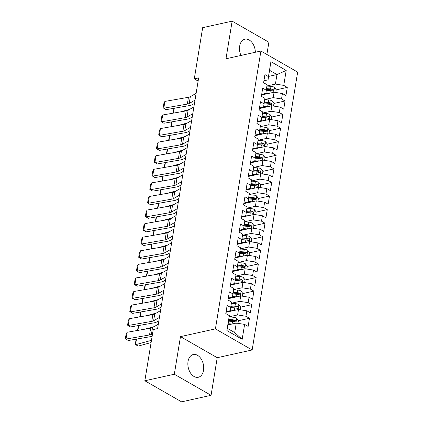 <?xml version="1.0" encoding="UTF-8"?>
<svg xmlns="http://www.w3.org/2000/svg" width="423" height="423" viewBox="0 0 423 423"><rect width="100%" height="100%" fill="white"/><g stroke="black" fill="none" stroke-linecap="round" stroke-linejoin="round"><path stroke-width="0.63" d="M255.355 52.262A11.643 7.709 77.5 0 0 244.906 39.202A11.643 7.709 77.5 0 0 239.677 46.123A11.643 7.709 77.5 0 0 240.946 55.455M188.039 361.459A11.643 7.709 77.5 0 0 190.466 372.943A11.643 7.709 77.5 0 0 198.297 377.268A11.643 7.709 77.5 0 0 203.526 370.347A11.643 7.709 77.5 0 0 201.099 358.868A11.643 7.709 77.5 0 0 193.269 354.537A11.643 7.709 77.5 0 0 188.039 361.459M266.881 54.456L268.885 42.237L232.142 21.15L202.665 27.675L194.284 78.874L198.128 81.084M252.156 349.969L297.66 72.116L260.912 51.03L215.413 328.888L252.156 349.969L217.226 357.705L180.478 336.623L174.318 374.239L211.066 395.325L217.226 357.705M211.066 395.325L181.589 401.85L144.846 380.763L174.318 374.239M242.168 339.336L226.871 330.559L229.319 315.621L227.368 328.375L234.717 332.589L242.168 339.336L244.61 324.399L248.137 326.419L249.47 318.27L245.948 316.251L246.836 310.815L250.363 312.84L251.696 304.692L248.169 302.667L249.062 297.237L252.584 299.257L253.922 291.109L250.395 289.089L251.283 283.653L254.81 285.678L256.142 277.53L252.616 275.505L253.509 270.075L257.031 272.1L258.368 263.952L254.842 261.927L255.73 256.497L259.257 258.516L260.589 250.368L257.068 248.349L257.956 242.913L261.483 244.938L262.815 236.79L259.288 234.765L260.177 229.335L263.703 231.355L265.041 223.207L261.514 221.187L262.403 215.751L265.93 217.776L267.262 209.628L263.735 207.603L264.629 202.173L268.15 204.198L269.488 196.05L265.961 194.025L266.85 188.595L270.376 190.614L271.709 182.466L268.187 180.447L269.076 175.011L272.602 177.036L273.935 168.888L270.408 166.863L271.296 161.433L274.823 163.452L276.161 155.304L272.634 153.285L273.522 147.849L277.049 149.874L278.382 141.726L274.855 139.701L275.748 134.271L279.27 136.296L280.608 128.148L277.081 126.123L277.969 120.692L281.496 122.712L282.828 114.564L279.307 112.544L280.195 107.109L283.722 109.134L285.054 100.986L281.528 98.961L282.416 93.531L285.943 95.556L287.275 87.402L276.193 89.861M268.626 76.41L276.97 74.564L286.197 70.445L270.905 61.668L268.457 76.605L264.935 74.585L263.598 82.734L267.125 84.753L266.236 90.189L262.709 88.164L261.377 96.312L264.898 98.337L264.01 103.767L260.483 101.742L259.151 109.89L262.678 111.915L261.789 117.345L258.263 115.326L256.925 123.474L260.452 125.494L259.563 130.929L256.037 128.904L254.704 137.052L258.231 139.077L257.337 144.507L253.816 142.488L252.478 150.636L256.005 152.655L255.117 158.091L251.59 156.066L250.257 164.214L253.779 166.239L252.891 171.669L249.364 169.644L248.031 177.792L251.558 179.817L250.67 185.248L247.143 183.228L245.811 191.376L249.332 193.396L248.444 198.831L244.917 196.806L243.585 204.954L247.111 206.979L246.218 212.409L242.696 210.39L241.359 218.538L244.885 220.557L243.997 225.993L240.47 223.968L239.138 232.116L242.665 234.141L241.771 239.571L238.249 237.546L236.912 245.694L240.438 247.719L239.55 253.15L236.023 251.13L234.691 259.278L238.212 261.298L237.324 266.733L233.797 264.708L232.465 272.856L235.992 274.881L235.103 280.312L231.577 278.286L230.239 286.44L233.766 288.46L232.877 293.89L229.351 291.87L228.018 300.018L231.545 302.038L230.651 307.473L227.13 305.448L225.792 313.596L229.319 315.621M286.197 70.445L283.754 85.383L287.275 87.402M144.846 380.763L153.226 329.57L157.594 328.602L198.646 77.906L194.284 78.874M261.594 94.985L274.078 92.219L273.189 97.65L264.756 99.516M282.416 93.531L274.078 92.219M281.528 98.961L273.189 97.65M270.905 61.668L268.066 79.852L263.92 80.772M268.457 76.605L268.066 79.852M259.368 108.563L271.857 105.798L270.963 111.228L262.535 113.1M280.195 107.109L271.857 105.798M279.307 112.544L270.963 111.228M267.125 84.753L265.84 93.435L261.694 94.35M266.236 90.189L265.84 93.435M257.147 122.141L269.631 119.376L268.742 124.811L260.309 126.678M277.969 120.692L269.631 119.376M277.081 126.123L268.742 124.811M264.898 98.337L263.619 107.014L259.473 107.934M264.01 103.767L263.619 107.014M254.921 135.725L267.41 132.959L266.516 138.39L258.083 140.256M275.748 134.271L267.41 132.959M274.855 139.701L266.516 138.39M262.678 111.915L261.393 120.592L257.247 121.512M261.789 117.345L261.393 120.592M252.695 149.303L265.184 146.538L264.296 151.973L255.862 153.84M273.522 147.849L265.184 146.538M272.634 153.285L264.296 151.973M260.452 125.494L259.167 134.176L255.027 135.09M259.563 130.929L259.167 134.176M250.474 162.887L262.958 160.121L262.07 165.552L253.636 167.418M271.296 161.433L262.958 160.121M270.408 166.863L262.07 165.552M258.231 139.077L256.946 147.754L252.801 148.674M257.337 144.507L256.946 147.754M248.248 176.465L260.737 173.7L259.844 179.13L251.415 181.002M269.076 175.011L260.737 173.7M268.187 180.447L259.844 179.13M256.005 152.655L254.72 161.337L250.575 162.252M255.117 158.091L254.72 161.337M246.027 190.043L258.511 187.278L257.623 192.714L249.189 194.58M266.85 188.595L258.511 187.278M265.961 194.025L257.623 192.714M253.779 166.239L252.499 174.916L248.354 175.831M252.891 171.669L252.499 174.916M243.801 203.627L256.29 200.862L255.397 206.292L246.969 208.158M264.629 202.173L256.29 200.862M263.735 207.603L255.397 206.292M251.558 179.817L250.273 188.494L246.128 189.414M250.67 185.248L250.273 188.494M241.581 217.205L254.064 214.44L253.176 219.875L244.743 221.742M262.403 215.751L254.064 214.44M261.514 221.187L253.176 219.875M249.332 193.396L248.047 202.078L243.907 202.992M248.444 198.831L248.047 202.078M239.355 230.784L251.838 228.023L250.95 233.454L242.516 235.32M260.177 229.335L251.838 228.023M259.288 234.765L250.95 233.454M247.111 206.979L245.826 215.656L241.681 216.576M246.218 212.409L245.826 215.656M237.129 244.367L249.618 241.602L248.729 247.032L240.296 248.898M257.956 242.913L249.618 241.602M257.068 248.349L248.729 247.032M244.885 220.557L243.6 229.234L239.46 230.154M243.997 225.993L243.6 229.234M234.908 257.945L247.392 255.18L246.503 260.616L238.07 262.482M255.73 256.497L247.392 255.18M254.842 261.927L246.503 260.616M242.665 234.141L241.38 242.818L237.234 243.733M241.771 239.571L241.38 242.818M232.682 271.529L245.171 268.764L244.277 274.194L235.849 276.06M253.509 270.075L245.171 268.764M252.616 275.505L244.277 274.194M240.438 247.719L239.154 256.396L235.008 257.316M239.55 253.15L239.154 256.396M230.461 285.107L242.945 282.342L242.056 287.777L233.623 289.644M251.283 283.653L242.945 282.342M250.395 289.089L242.056 287.777M238.212 261.298L236.933 269.98L232.787 270.894M237.324 266.733L236.933 269.98M228.235 298.686L240.719 295.926L239.83 301.356L231.397 303.222M249.062 297.237L240.719 295.926M248.169 302.667L239.83 301.356M235.992 274.881L234.707 283.558L230.561 284.478M235.103 280.312L234.707 283.558M226.009 312.269L238.498 309.504L237.61 314.934L229.176 316.801M246.836 310.815L238.498 309.504M245.948 316.251L237.61 314.934M233.766 288.46L232.481 297.136L228.341 298.056M232.877 293.89L232.481 297.136M227.934 324.933L236.272 323.082L234.717 332.589M244.61 324.399L236.272 323.082M231.545 302.038L230.26 310.72L226.115 311.635M230.651 307.473L230.26 310.72M180.478 336.623L215.413 328.888M232.142 21.15L225.982 58.765L260.912 51.03M266.982 85.938L275.415 84.071L276.97 74.564L269.62 70.345M226.871 330.559L227.368 328.375M283.754 85.383L275.415 84.071M249.47 318.27L238.387 320.724M234.501 321.586L234.056 321.686M251.696 304.692L240.613 307.146M236.727 308.007L236.277 308.103M253.922 291.109L242.834 293.562M238.953 294.424L238.503 294.524M256.142 277.53L245.06 279.984M241.173 280.846L240.724 280.946M258.368 263.952L247.286 266.405M243.399 267.262L242.95 267.362M260.589 250.368L249.507 252.822M245.62 253.684L245.176 253.784M262.815 236.79L251.733 239.244M247.846 240.105L247.397 240.201M265.041 223.207L253.953 225.665M250.072 226.522L249.623 226.622M267.262 209.628L256.179 212.082M252.293 212.943L251.844 213.044M269.488 196.05L258.405 198.503M254.519 199.36L254.07 199.46M271.709 182.466L260.626 184.92M256.74 185.782L256.29 185.882M273.935 168.888L262.852 171.341M258.966 172.203L258.516 172.298M276.161 155.304L265.073 157.763M261.192 158.62L260.742 158.72M278.382 141.726L267.299 144.18M263.413 145.041L262.963 145.142M280.608 128.148L269.52 130.601M265.639 131.463L265.189 131.558M282.828 114.564L271.746 117.018M267.859 117.88L267.41 117.98M285.054 100.986L273.972 103.439M270.086 104.301L269.636 104.402M272.312 90.718L271.862 90.818M152.555 333.673L151.413 334.334A7.461 2.887 9.3 0 1 149.531 334.953L125.996 339.061L128.28 340.526L151.82 336.417A11.194 4.33 -170.7 0 0 152.116 336.364M158.318 324.198L152.523 327.545A7.461 2.887 9.3 0 1 150.641 328.163L127.106 332.272L125.996 339.061L125.34 338.744L126.123 333.99L127.106 332.272M128.28 340.526L125.34 338.744M237.959 323.346L238.398 320.671L236.631 318.175A3.955 1.533 -170.7 0 0 233.179 317.229L229.16 316.927M232.047 324.018L228.129 323.722M136.481 339.093L135.566 344.703L151.466 340.335M136.201 339.14L135.201 344.465L138.231 346.083L151.101 342.545M229.462 324.594L228.008 324.483M228.552 321.142L232.486 321.438A3.955 1.533 9.3 0 1 235.066 321.988C236.097 321.845 236.187 321.3 235.331 320.359A3.955 1.533 -170.7 0 0 232.756 319.809L228.817 319.513M228.695 320.269L233.057 320.602A2.015 0.777 9.3 0 1 233.76 320.708L235.331 320.359M235.066 321.988L235.474 322.03M159.429 317.409L153.634 320.756A7.461 2.887 9.3 0 1 151.751 321.374L128.217 325.483L130.506 326.942L154.041 322.839A11.194 4.33 -170.7 0 0 156.864 321.908L158.884 320.745M160.539 310.614L154.744 313.966A7.461 2.887 9.3 0 1 152.867 314.585L129.327 318.688L128.217 325.483L127.566 325.165L128.343 320.412L129.327 318.688M130.506 326.942L127.566 325.165M161.655 303.825L155.86 307.177A7.461 2.887 9.3 0 1 153.977 307.796L130.443 311.899L132.732 313.364L156.267 309.255A11.194 4.33 -170.7 0 0 159.09 308.33L161.105 307.161M162.765 297.036L156.97 300.388A7.461 2.887 9.3 0 1 155.088 301.002L131.553 305.11L130.443 311.899L129.792 311.582L130.57 306.828L131.553 305.11M132.732 313.364L129.792 311.582M240.185 309.768L240.618 307.093L238.858 304.597A3.955 1.533 -170.7 0 0 235.4 303.651L231.386 303.344M234.273 310.44L230.355 310.144M144.93 329.163L154.072 326.651M231.688 311.011L229.636 310.857M230.778 307.563L234.712 307.859A3.955 1.533 9.3 0 1 237.287 308.409C238.318 308.267 238.408 307.722 237.557 306.775A3.955 1.533 -170.7 0 0 234.977 306.231L231.043 305.929M230.916 306.691L235.278 307.024A2.015 0.777 9.3 0 1 235.981 307.124L237.557 306.775M237.287 308.409L237.7 308.446M137.496 330.458L138.427 325.562M138.707 325.514L137.909 330.384M242.405 296.19L242.844 293.514L241.078 291.013A3.955 1.533 -170.7 0 0 237.626 290.067L233.607 289.766M232.999 293.98L236.933 294.281L236.515 296.856L232.576 296.56M147.156 315.579L156.299 313.068M233.908 297.432L231.862 297.274M236.933 294.281A3.955 1.533 9.3 0 1 239.513 294.826C240.544 294.683 240.634 294.138 239.778 293.197A3.955 1.533 -170.7 0 0 237.203 292.647L233.269 292.351M233.142 293.113L237.504 293.44A2.015 0.777 9.3 0 1 238.207 293.546L239.778 293.197M239.513 294.826L239.926 294.868M139.722 316.88L140.648 311.984M140.933 311.931L140.135 316.806M163.875 290.247L158.08 293.594A7.461 2.887 9.3 0 1 156.203 294.212L132.663 298.321L134.953 299.785L158.488 295.677A11.194 4.33 -170.7 0 0 161.311 294.752L163.331 293.583M164.986 283.458L159.196 286.805A7.461 2.887 9.3 0 1 157.314 287.423L133.779 291.532L132.663 298.321L132.013 298.004L132.79 293.25L133.779 291.532M134.953 299.785L132.013 298.004M166.102 276.663L160.306 280.015A7.461 2.887 9.3 0 1 158.424 280.634L134.889 284.742L137.179 286.202L160.714 282.093A11.194 4.33 -170.7 0 0 163.537 281.168L165.552 280.005M167.212 269.874L161.417 273.226A7.461 2.887 9.3 0 1 159.534 273.845L136 277.948L134.889 284.742L134.239 284.425L135.016 279.672L136 277.948M137.179 286.202L134.239 284.425M244.631 282.606L245.07 279.931L243.304 277.435A3.955 1.533 -170.7 0 0 239.846 276.489L235.833 276.187M235.225 280.401L239.159 280.698L238.736 283.273L234.802 282.982M149.382 302.001L158.519 299.489M236.134 283.849L234.083 283.696M239.159 280.698A3.955 1.533 9.3 0 1 241.734 281.247C242.77 281.105 242.855 280.56 242.004 279.619A3.955 1.533 -170.7 0 0 239.423 279.069L235.489 278.773M235.368 279.529L239.725 279.862A2.015 0.777 9.3 0 1 240.433 279.963L242.004 279.619M241.734 281.247L242.146 281.284M141.943 303.296L142.874 298.4M143.154 298.352L142.355 303.228M246.852 269.028L247.291 266.353L245.53 263.852A3.955 1.533 -170.7 0 0 242.072 262.91L238.054 262.604M237.446 266.818L241.38 267.119L240.962 269.694L237.023 269.398M151.603 288.417L160.745 285.911M238.355 270.271L236.309 270.117M241.38 267.119A3.955 1.533 9.3 0 1 243.96 267.664C244.991 267.521 245.081 266.982 244.224 266.035A3.955 1.533 -170.7 0 0 241.649 265.491L237.715 265.189M237.589 265.951L241.951 266.279A2.015 0.777 9.3 0 1 242.654 266.384L244.224 266.035M243.96 267.664L244.372 267.706M144.169 289.718L145.094 284.822M145.38 284.774L144.581 289.644M168.322 263.085L162.532 266.437A7.461 2.887 9.3 0 1 160.65 267.05L137.11 271.159L139.4 272.624L162.94 268.515A11.194 4.33 -170.7 0 0 165.758 267.59L167.778 266.421M169.438 256.296L163.643 259.643A7.461 2.887 9.3 0 1 161.76 260.261L138.226 264.37L137.11 271.159L136.46 270.842L137.242 266.088L138.226 264.37M139.4 272.624L136.46 270.842M249.078 255.45L249.517 252.769L247.751 250.273A3.955 1.533 -170.7 0 0 244.293 249.327L240.28 249.025M239.672 253.24L243.606 253.536L243.183 256.116L239.249 255.82M153.829 274.839L162.966 272.327M240.581 256.692L238.535 256.534M243.606 253.536A3.955 1.533 9.3 0 1 246.181 254.086C247.217 253.943 247.307 253.398 246.45 252.457A3.955 1.533 -170.7 0 0 243.875 251.907L239.936 251.611M239.815 252.372L244.171 252.7A2.015 0.777 9.3 0 1 244.88 252.806L246.45 252.457M246.181 254.086L246.593 254.128M146.395 276.134L147.32 271.238M147.601 271.191L146.802 276.066M170.548 249.507L164.753 252.854A7.461 2.887 9.3 0 1 162.871 253.472L139.336 257.581L141.626 259.04L165.16 254.937A11.194 4.33 -170.7 0 0 167.984 254.006L170.004 252.843M171.659 242.712L165.864 246.064A7.461 2.887 9.3 0 1 163.987 246.683L140.447 250.791L139.336 257.581L138.686 257.263L139.463 252.51L140.447 250.791M141.626 259.04L138.686 257.263M251.299 241.866L251.738 239.191L249.977 236.695A3.955 1.533 -170.7 0 0 246.519 235.748L242.506 235.442M245.393 242.538L241.475 242.242M156.05 261.261L165.192 258.749M242.807 243.109L240.756 242.955M241.893 239.661L245.832 239.957A3.955 1.533 9.3 0 1 248.407 240.507C249.438 240.364 249.528 239.82 248.676 238.873A3.955 1.533 -170.7 0 0 246.096 238.329L242.162 238.033M242.035 238.789L246.398 239.122A2.015 0.777 9.3 0 1 247.101 239.222L248.676 238.873M248.407 240.507L248.819 240.544M148.616 262.556L149.546 257.66M149.827 257.612L149.028 262.482M172.774 235.923L166.979 239.275A7.461 2.887 9.3 0 1 165.097 239.894L141.562 243.997L143.852 245.462L167.386 241.353A11.194 4.33 -170.7 0 0 170.21 240.428L172.224 239.259M173.885 229.134L168.09 232.486A7.461 2.887 9.3 0 1 166.207 233.099L142.673 237.208L141.562 243.997L140.912 243.68L141.689 238.926L142.673 237.208M143.852 245.462L140.912 243.68M174.995 222.345L169.2 225.692A7.461 2.887 9.3 0 1 167.323 226.31L143.783 230.419L146.072 231.883L169.607 227.775A11.194 4.33 -170.7 0 0 172.431 226.85L174.45 225.681M176.105 215.556L170.316 218.903A7.461 2.887 9.3 0 1 168.433 219.521L144.899 223.63L143.783 230.419L143.133 230.101L143.91 225.348L144.899 223.63M146.072 231.883L143.133 230.101M177.221 208.761L171.426 212.113A7.461 2.887 9.3 0 1 169.544 212.732L146.009 216.84L148.299 218.3L171.833 214.197A11.194 4.33 -170.7 0 0 174.657 213.266L176.671 212.103M178.332 201.972L172.536 205.324A7.461 2.887 9.3 0 1 170.654 205.943L147.119 210.046L146.009 216.84L145.359 216.523L146.136 211.77L147.119 210.046M148.299 218.3L145.359 216.523M179.442 195.183L173.652 198.535A7.461 2.887 9.3 0 1 171.77 199.148L148.23 203.257L150.519 204.721L174.059 200.613A11.194 4.33 -170.7 0 0 176.877 199.688L178.897 198.519M180.558 188.394L174.762 191.741A7.461 2.887 9.3 0 1 172.88 192.359L149.345 196.468L148.23 203.257L147.579 202.94L148.357 198.186L149.345 196.468M150.519 204.721L147.579 202.94M181.668 181.604L175.873 184.951A7.461 2.887 9.3 0 1 173.99 185.57L150.456 189.678L152.745 191.138L176.28 187.035A11.194 4.33 -170.7 0 0 179.103 186.104L181.123 184.941M182.778 174.81L176.983 178.162A7.461 2.887 9.3 0 1 175.106 178.781L151.566 182.889L150.456 189.678L149.805 189.361L150.583 184.608L151.566 182.889M152.745 191.138L149.805 189.361M183.889 168.021L178.099 171.373A7.461 2.887 9.3 0 1 176.217 171.992L152.682 176.095L154.971 177.56L178.506 173.451A11.194 4.33 -170.7 0 0 181.33 172.526L183.344 171.357M185.004 161.232L179.209 164.584A7.461 2.887 9.3 0 1 177.327 165.197L153.792 169.306L152.682 176.095L152.026 175.778L152.809 171.024L153.792 169.306M154.971 177.56L152.026 175.778M186.115 154.443L180.32 157.79A7.461 2.887 9.3 0 1 178.437 158.408L154.903 162.517L157.192 163.981L180.727 159.873A11.194 4.33 -170.7 0 0 183.55 158.948L185.57 157.779M187.225 147.653L181.435 151A7.461 2.887 9.3 0 1 179.553 151.619L156.013 155.727L154.903 162.517L154.252 162.199L155.03 157.446L156.013 155.727M157.192 163.981L154.252 162.199M253.525 228.288L253.964 225.612L252.198 223.111A3.955 1.533 -170.7 0 0 248.745 222.17L244.727 221.864M247.619 228.954L243.696 228.658M158.276 247.677L167.418 245.166M245.028 229.53L242.982 229.372M244.119 226.078L248.052 226.379A3.955 1.533 9.3 0 1 250.633 226.924C251.664 226.781 251.754 226.236 250.897 225.295A3.955 1.533 -170.7 0 0 248.322 224.75L244.388 224.449M244.261 225.21L248.624 225.538A2.015 0.777 9.3 0 1 249.327 225.644L250.897 225.295M250.633 226.924L251.045 226.966M150.842 248.978L151.767 244.082M152.053 244.029L151.254 248.904M255.751 214.704L256.19 212.029L254.424 209.533A3.955 1.533 -170.7 0 0 250.966 208.587L246.953 208.285M249.84 215.376L245.922 215.08M160.497 234.099L169.639 231.587M247.254 215.947L245.203 215.793M246.345 212.499L250.279 212.795A3.955 1.533 9.3 0 1 252.854 213.345C253.89 213.203 253.974 212.658 253.123 211.717A3.955 1.533 -170.7 0 0 250.543 211.167L246.609 210.871M246.487 211.627L250.844 211.96A2.015 0.777 9.3 0 1 251.553 212.06L253.123 211.717M252.854 213.345L253.266 213.388M153.063 235.394L153.993 230.498M154.273 230.45L153.475 235.325M257.972 201.126L258.411 198.45L256.645 195.949A3.955 1.533 -170.7 0 0 253.192 195.008L249.173 194.702M252.066 201.797L248.142 201.501M162.723 220.515L171.865 218.009M249.475 202.368L247.429 202.215M248.565 198.921L252.499 199.217A3.955 1.533 9.3 0 1 255.08 199.762C256.111 199.619 256.201 199.08 255.344 198.133A3.955 1.533 -170.7 0 0 252.769 197.589L248.835 197.287M248.708 198.049L253.07 198.376A2.015 0.777 9.3 0 1 253.774 198.482L255.344 198.133M255.08 199.762L255.492 199.804M155.289 221.816L156.214 216.92M156.499 216.872L155.701 221.742M260.198 187.548L260.637 184.867L258.871 182.371A3.955 1.533 -170.7 0 0 255.413 181.425L251.399 181.123M254.286 188.214L250.368 187.918M164.949 206.937L174.086 204.425M251.701 188.79L249.655 188.632M250.791 185.337L254.725 185.639A3.955 1.533 9.3 0 1 257.3 186.183C258.337 186.041 258.427 185.496 257.57 184.555A3.955 1.533 -170.7 0 0 254.99 184.005L251.056 183.709M250.934 184.47L255.291 184.798A2.015 0.777 9.3 0 1 256 184.904L257.57 184.555M257.3 186.183L257.713 186.226M157.515 208.232L158.44 203.341M158.72 203.289L157.922 208.164M262.419 173.964L262.857 171.289L261.097 168.793A3.955 1.533 -170.7 0 0 257.639 167.846L253.62 167.54M256.512 174.636L252.594 174.339M167.17 193.359L176.312 190.847M253.927 175.207L251.875 175.053M253.012 171.759L256.951 172.055A3.955 1.533 9.3 0 1 259.526 172.605C260.557 172.462 260.647 171.918 259.791 170.971A3.955 1.533 -170.7 0 0 257.216 170.427L253.282 170.131M253.155 170.887L257.517 171.22A2.015 0.777 9.3 0 1 258.22 171.32L259.791 170.971M259.526 172.605L259.939 172.642M159.735 194.654L160.666 189.758M160.946 189.71L160.148 194.58M264.645 160.386L265.084 157.71L263.318 155.209A3.955 1.533 -170.7 0 0 259.865 154.268L255.846 153.961M255.238 158.176L259.172 158.477L258.749 161.052L254.815 160.756M169.396 179.775L178.538 177.269M256.148 161.628L254.101 161.475M259.172 158.477A3.955 1.533 9.3 0 1 261.752 159.022C262.783 158.879 262.873 158.339 262.017 157.393A3.955 1.533 -170.7 0 0 259.442 156.848L255.508 156.547M255.381 157.308L259.743 157.636A2.015 0.777 9.3 0 1 260.446 157.742L262.017 157.393M261.752 159.022L262.165 159.064M161.961 181.076L162.887 176.18M163.172 176.127L162.374 181.002M266.871 146.802L267.31 144.127L265.544 141.631A3.955 1.533 -170.7 0 0 262.086 140.685L258.072 140.383M257.464 144.597L261.398 144.893L260.975 147.474L257.041 147.178M171.616 166.197L180.758 163.685M258.374 148.05L256.322 147.891M261.398 144.893A3.955 1.533 9.3 0 1 263.973 145.443C265.004 145.301 265.094 144.756 264.243 143.815A3.955 1.533 -170.7 0 0 261.663 143.265L257.729 142.969M257.607 143.725L261.964 144.058A2.015 0.777 9.3 0 1 262.672 144.158L264.243 143.815M263.973 145.443L264.386 145.486M164.182 167.492L165.113 162.596M165.393 162.548L164.595 167.423M188.341 140.859L182.546 144.211A7.461 2.887 9.3 0 1 180.663 144.83L157.129 148.938L159.418 150.398L182.953 146.295A11.194 4.33 -170.7 0 0 185.776 145.364L187.791 144.201M189.451 134.07L183.656 137.422A7.461 2.887 9.3 0 1 181.774 138.041L158.239 142.144L157.129 148.938L156.478 148.621L157.256 143.868L158.239 142.144M159.418 150.398L156.478 148.621M269.091 133.224L269.53 130.548L267.764 128.053A3.955 1.533 -170.7 0 0 264.312 127.106L260.293 126.8M263.185 133.895L259.262 133.599M173.842 152.618L182.985 150.107M260.594 134.466L258.548 134.313M259.685 131.019L263.619 131.315A3.955 1.533 9.3 0 1 266.199 131.865C267.23 131.717 267.32 131.178 266.464 130.231A3.955 1.533 -170.7 0 0 263.889 129.687L259.955 129.385M259.828 130.147L264.19 130.48A2.015 0.777 9.3 0 1 264.893 130.58L266.464 130.231M266.199 131.865L266.612 131.902M166.408 153.914L167.334 149.018M167.619 148.97L166.821 153.84M190.561 127.281L184.766 130.633A7.461 2.887 9.3 0 1 182.889 131.252L159.349 135.355L161.639 136.819L185.179 132.711A11.194 4.33 -170.7 0 0 187.997 131.786L190.017 130.617M191.677 120.492L185.882 123.839A7.461 2.887 9.3 0 1 184 124.457L160.465 128.566L159.349 135.355L158.699 135.037L159.476 130.284L160.465 128.566M161.639 136.819L158.699 135.037M271.317 119.646L271.756 116.965L269.99 114.469A3.955 1.533 -170.7 0 0 266.532 113.523L262.519 113.221M265.406 120.312L261.488 120.016M176.068 139.035L185.205 136.523M262.82 120.888L260.769 120.729M261.911 117.435L265.845 117.737A3.955 1.533 9.3 0 1 268.42 118.281C269.456 118.139 269.541 117.594 268.69 116.653A3.955 1.533 -170.7 0 0 266.109 116.103L262.175 115.807M262.054 116.568L266.411 116.896A2.015 0.777 9.3 0 1 267.119 117.002L268.69 116.653M268.42 118.281L268.832 118.324M168.629 140.33L169.56 135.439M169.84 135.386L169.041 140.262M192.788 113.702L186.992 117.049A7.461 2.887 9.3 0 1 185.11 117.668L161.575 121.776L163.865 123.241L187.4 119.133A11.194 4.33 -170.7 0 0 190.223 118.202L192.238 117.039M193.898 106.908L188.103 110.26A7.461 2.887 9.3 0 1 186.226 110.879L162.686 114.987L161.575 121.776L160.925 121.459L161.702 116.706L162.686 114.987M163.865 123.241L160.925 121.459M273.538 106.062L273.977 103.386L272.216 100.891A3.955 1.533 -170.7 0 0 268.758 99.944L264.74 99.638M267.632 106.733L263.709 106.437M178.289 125.457L187.431 122.945M265.047 107.305L262.995 107.151M264.132 103.857L268.071 104.153A3.955 1.533 9.3 0 1 270.646 104.703C271.677 104.56 271.767 104.016 270.91 103.075A3.955 1.533 -170.7 0 0 268.335 102.525L264.401 102.229M264.275 102.985L268.637 103.318A2.015 0.777 9.3 0 1 269.34 103.418L270.91 103.075M270.646 104.703L271.058 104.74M170.855 126.752L171.786 121.856M172.066 121.808L171.267 126.683M195.008 100.119L189.218 103.471A7.461 2.887 9.3 0 1 187.336 104.09L163.801 108.193L166.086 109.657L189.626 105.549A11.194 4.33 -170.7 0 0 192.444 104.624L194.464 103.455M196.124 93.33L190.329 96.682A7.461 2.887 9.3 0 1 188.447 97.301L164.912 101.404L163.801 108.193L163.146 107.876L163.928 103.127L164.912 101.404M166.086 109.657L163.146 107.876M275.764 92.484L276.203 89.808L274.437 87.307A3.955 1.533 -170.7 0 0 270.984 86.366L266.966 86.059M269.853 93.155L265.935 92.854M180.515 111.873L189.652 109.367M267.267 93.726L265.221 93.573M266.358 90.273L270.292 90.575A3.955 1.533 9.3 0 1 272.872 91.119C273.903 90.977 273.993 90.437 273.136 89.491A3.955 1.533 -170.7 0 0 270.561 88.946L266.622 88.645M266.501 89.406L270.863 89.734A2.015 0.777 9.3 0 1 271.566 89.84L273.136 89.491M272.872 91.119L273.279 91.162M173.081 113.174L174.006 108.277M174.287 108.225L173.493 113.1M151.413 334.334L152.523 327.545M149.531 334.953L150.641 328.163M235.87 323.172L236.679 318.239M232.756 319.809L233.179 317.229M232.063 324.018L232.486 321.438M153.634 320.756L154.744 313.966M151.751 321.374L152.867 314.585M155.86 307.177L156.97 300.388M153.977 307.796L155.088 301.002M238.091 309.594L238.9 304.655M234.977 306.231L235.4 303.651M234.289 310.434L234.712 307.859M240.317 296.01L241.126 291.077M237.203 292.647L237.626 290.067M158.08 293.594L159.196 286.805M156.203 294.212L157.314 287.423M160.306 280.015L161.417 273.226M158.424 280.634L159.534 273.845M242.543 282.432L243.347 277.499M239.423 279.069L239.846 276.489M244.764 268.854L245.573 263.915M241.649 265.491L242.072 262.91M162.532 266.437L163.643 259.643M160.65 267.05L161.76 260.261M246.99 255.27L247.799 250.337M243.875 251.907L244.293 249.327M164.753 252.854L165.864 246.064M162.871 253.472L163.987 246.683M249.21 241.692L250.019 236.753M246.096 238.329L246.519 235.748M245.409 242.532L245.832 239.957M166.979 239.275L168.09 232.486M165.097 239.894L166.207 233.099M169.2 225.692L170.316 218.903M167.323 226.31L168.433 219.521M171.426 212.113L172.536 205.324M169.544 212.732L170.654 205.943M173.652 198.535L174.762 191.741M171.77 199.148L172.88 192.359M175.873 184.951L176.983 178.162M173.99 185.57L175.106 178.781M178.099 171.373L179.209 164.584M176.217 171.992L177.327 165.197M180.32 157.79L181.435 151M178.437 158.408L179.553 151.619M251.436 228.113L252.245 223.175M248.322 224.75L248.745 222.17M247.629 228.954L248.052 226.379M253.657 214.53L254.466 209.597M250.543 211.167L250.966 208.587M249.856 215.37L250.279 212.795M255.883 200.951L256.692 196.013M252.769 197.589L253.192 195.008M252.082 201.792L252.499 199.217M258.109 187.368L258.918 182.435M254.99 184.005L255.413 181.425M254.302 188.214L254.725 185.639M260.33 173.79L261.139 168.851M257.216 170.427L257.639 167.846M256.528 174.63L256.951 172.055M262.556 160.211L263.365 155.273M259.442 156.848L259.865 154.268M264.777 146.628L265.586 141.694M261.663 143.265L262.086 140.685M182.546 144.211L183.656 137.422M180.663 144.83L181.774 138.041M267.003 133.049L267.812 128.111M263.889 129.687L264.312 127.106M263.201 133.89L263.619 131.315M184.766 130.633L185.882 123.839M182.889 131.252L184 124.457M269.229 119.466L270.033 114.533M266.109 116.103L266.532 113.523M265.422 120.312L265.845 117.737M186.992 117.049L188.103 110.26M185.11 117.668L186.226 110.879M271.45 105.887L272.259 100.954M268.335 102.525L268.758 99.944M267.648 106.728L268.071 104.153M189.218 103.471L190.329 96.682M187.336 104.09L188.447 97.301M273.676 92.309L274.485 87.371M270.561 88.946L270.984 86.366M269.869 93.15L270.292 90.575"/></g></svg>

